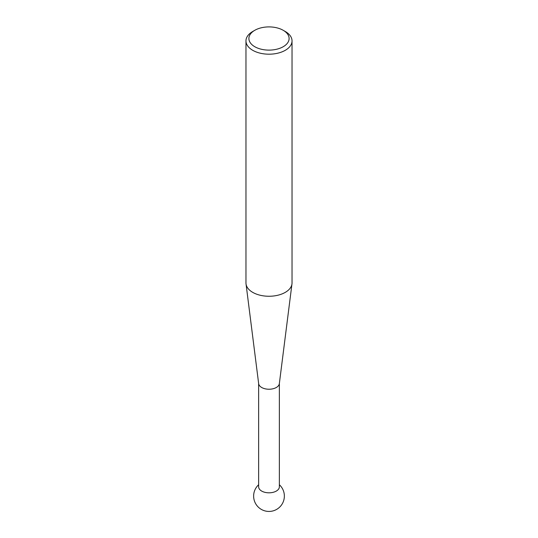 <?xml version="1.0" encoding="UTF-8"?>
<svg xmlns="http://www.w3.org/2000/svg" width="538" height="538" viewBox="0 0 538 538"><rect width="100%" height="100%" fill="white"/><g stroke="black" fill="none" stroke-linecap="round" stroke-linejoin="round"><path stroke-width="0.81" d="M291.966 283.929L279.336 383.688A10.363 5.985 180 0 1 272.611 388.86A10.363 5.985 180 0 1 261.67 387.481A10.363 5.985 180 0 1 258.664 383.688L246.034 283.929A23.033 13.295 0 0 0 252.712 292.363A23.033 13.295 0 0 0 277.03 295.423A23.033 13.295 0 0 0 291.966 283.929A23.033 13.295 0 0 0 292.033 282.961L292.033 40.895A23.033 13.295 180 0 1 277.816 53.181A23.033 13.295 180 0 1 252.712 50.296A23.033 13.295 180 0 1 245.967 40.895A23.033 13.295 180 0 1 252.712 31.493L254.783 30.303A20.108 11.607 0 0 0 254.783 46.719A20.108 11.607 0 0 0 283.217 46.719A20.108 11.607 0 0 0 283.217 30.303L285.288 31.493A23.033 13.295 180 0 1 292.033 40.895M279.363 383.466L279.363 486.829A10.363 5.985 180 0 1 276.33 491.06A10.363 5.985 180 0 1 261.67 491.06A10.363 5.985 180 0 1 258.637 486.829L258.637 383.466M245.967 40.895L245.967 282.961A23.033 13.295 0 0 0 246.034 283.929M285.288 31.493L283.217 30.303A20.108 11.607 0 0 0 254.783 30.303M258.637 484.745A15.353 15.353 0 0 0 276.68 509.372A15.353 15.353 0 0 0 279.363 484.745"/></g></svg>
